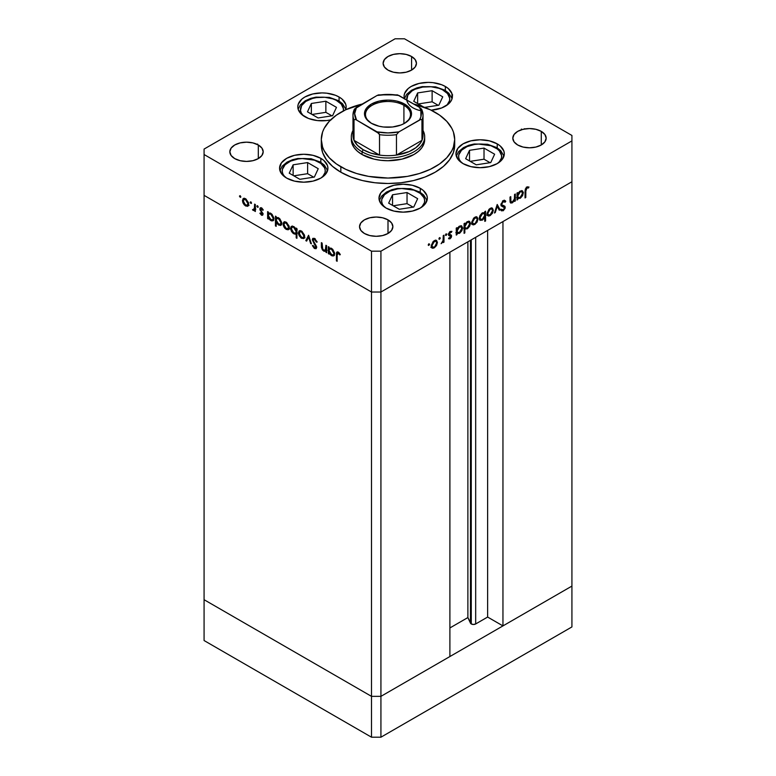 <?xml version="1.0" encoding="UTF-8"?>
<svg xmlns="http://www.w3.org/2000/svg" width="776" height="776" viewBox="0 0 776 776"><rect width="100%" height="100%" fill="white"/><g stroke="black" fill="none" stroke-linecap="round" stroke-linejoin="round"><path stroke-width="1.16" d="M470.469 240.317L470.469 623.147A3.114 1.794 0 0 0 471.274 623.952L471.274 239.852L471.274 623.952L467.88 617.57L449.896 627.949L467.88 617.57L467.88 241.821L467.88 617.57L470.469 623.147L470.469 240.317M571.922 181.749L571.922 586.084L502.955 625.902L502.955 221.567L571.922 181.749L502.955 221.567L502.955 625.902L487.629 617.056L475.678 623.952L473.476 624.476L471.274 623.952A3.114 1.794 0 0 0 475.678 623.952L475.678 237.31L475.678 623.952L487.629 617.056L487.629 230.414L487.629 617.056L502.955 625.902L571.922 586.084L571.922 140.902L380.929 251.181L380.929 292.019L371.491 292.019L204.078 195.358L204.078 599.702L204.078 195.358L371.491 292.019L204.078 195.358L371.491 292.019L371.491 696.353L204.078 599.702L371.491 696.353L371.491 251.181L204.078 154.521L204.078 195.358L204.078 154.521L371.491 251.181L380.929 251.181L571.922 140.902L571.922 135.46L404.509 38.8L571.922 135.46L571.922 181.749L380.929 292.019L449.896 252.2L380.929 292.019L371.491 292.019L380.929 292.019L571.922 181.749M487.881 215.786L490.17 215.612L489.239 215.078L490.17 215.612L492.469 213.128L493.293 210.189L491.499 208.928L490.17 209.258L488.482 211.014L487.794 213.351L487.124 212.973L487.794 213.351L490.17 209.258L489.491 208.87L491.868 209.064L492.556 210.606L490.17 214.758L488.492 214.913L487.794 213.351L488.065 214.506L489.258 215.078L491.092 214.021L492.382 211.77L492.372 209.656L493.284 210.529L492.236 213.526L488.919 216.058L487.522 215.456L487.066 213.429L488.967 209.345L490.781 208.104L492.382 208.152L493.293 210.189L492.353 208.133L490.17 208.404L487.056 213.788L487.997 215.864M449.896 656.535L380.929 696.353L371.491 696.353L380.929 696.353L380.929 251.181L371.491 251.181L371.491 292.019L380.929 292.019L380.929 696.353L371.491 696.353L204.078 599.702L204.078 640.539L204.078 599.702L371.491 696.353L371.491 737.2L204.078 640.539L371.491 737.2L371.491 696.353L380.929 696.353L380.929 737.2L371.491 737.2L380.929 737.2L380.929 696.353L449.896 656.535L449.896 252.2L449.896 656.535M571.922 586.084L380.929 696.353L571.922 586.084L571.922 626.93L380.929 737.2L571.922 626.93L571.922 586.084M421.979 130.572A35.017 20.215 180 0 1 421.979 140.349A35.017 20.215 180 0 1 396.468 155.074A35.017 20.215 180 0 1 379.532 155.074A35.017 20.215 180 0 1 363.246 149.749L362.062 151.795L362.062 154.521A36.685 21.175 180 0 0 402.036 159.109A36.685 21.175 180 0 0 424.685 139.544L423.977 143.676L421.892 147.644L418.497 151.31L413.938 154.521L402.036 159.109L388 160.719L380.841 160.312L373.964 159.109L362.062 154.521A36.685 21.175 180 0 1 351.315 139.544L351.315 136.819A36.685 21.175 180 0 1 352.983 130.504A36.685 21.175 0 0 0 362.062 151.795A36.685 21.175 0 0 0 406.983 154.938A36.685 21.175 0 0 0 423.017 130.504A36.685 21.175 180 0 1 424.685 136.819A36.685 21.175 180 0 1 402.036 156.383A36.685 21.175 180 0 1 362.062 151.795L362.062 154.521L357.503 151.31L354.108 147.644L352.023 143.676L351.315 139.544M340.839 172.214A66.697 38.509 0 0 0 413.521 180.566A66.697 38.509 0 0 0 454.697 144.986L453.417 152.503L449.614 159.72L443.455 166.384L435.161 172.214L425.054 177.006L413.521 180.566L401.008 182.758L388 183.495L374.992 182.758L362.479 180.566L350.946 177.006L340.839 172.214L332.545 166.384L326.386 159.72L322.583 152.503L321.303 144.986A66.697 38.509 0 0 0 340.839 172.214L340.839 166.772L340.839 172.214M413.705 104.013A66.697 38.509 180 0 1 435.161 112.316A66.697 38.509 180 0 1 454.697 139.544A66.697 38.509 180 0 1 413.521 175.114A66.697 38.509 180 0 1 340.839 166.772A66.697 38.509 180 0 1 321.303 139.544A66.697 38.509 180 0 1 362.295 104.013M497.232 143.87L497.232 147.876L497.232 143.87L500.239 145.985L503.847 151.019L504.313 153.735L502.47 159.08L497.232 163.61L489.384 166.636L480.131 167.694L470.886 166.636L463.039 163.61A24.172 13.958 180 0 1 455.958 153.735A24.172 13.958 180 0 1 470.886 140.844A24.172 13.958 180 0 1 497.232 143.87A24.172 13.958 180 0 1 504.313 153.735A24.172 13.958 180 0 1 489.384 166.636A24.172 13.958 180 0 1 463.039 163.61L457.801 159.08L455.958 153.735L457.801 148.4L463.039 143.87L470.886 140.844L480.131 139.777L489.384 140.844L497.232 143.87M420.252 188.316L420.252 192.322L420.252 188.316L423.26 190.43L426.868 195.455L427.334 198.181L425.49 203.525L420.252 208.055L412.405 211.082L403.151 212.139L393.907 211.082L386.06 208.055A24.172 13.958 180 0 1 378.979 198.181A24.172 13.958 180 0 1 393.907 185.289A24.172 13.958 180 0 1 420.252 188.316A24.172 13.958 180 0 1 427.334 198.181A24.172 13.958 180 0 1 412.405 211.082A24.172 13.958 180 0 1 386.06 208.055L380.822 203.525L378.979 198.181L380.822 192.836L386.06 188.316L393.907 185.289L403.151 184.222L412.405 185.289L420.252 188.316M320.837 158.352L320.837 162.359L320.837 158.352L323.844 160.467L327.453 165.501L327.918 168.217L326.075 173.562L320.837 178.092L313 181.118L303.746 182.176L294.492 181.118L286.645 178.092A24.172 13.958 180 0 1 279.564 168.217A24.172 13.958 180 0 1 294.492 155.326A24.172 13.958 180 0 1 320.837 158.352A24.172 13.958 180 0 1 327.918 168.217A24.172 13.958 180 0 1 313 181.118A24.172 13.958 180 0 1 286.645 178.092L281.407 173.562L279.564 168.217L281.407 162.882L286.645 158.352L294.492 155.326L303.746 154.259L313 155.326L320.837 158.352M339.073 97L339.073 101.006L339.073 97L342.08 99.115L345.689 104.149L346.154 106.865L345.611 109.814A24.172 13.958 180 0 0 346.154 106.865A24.172 13.958 180 0 0 339.073 97A24.172 13.958 180 0 0 312.728 93.974A24.172 13.958 180 0 0 297.8 106.865L298.265 104.149L301.874 99.115L304.881 97L312.728 93.974L321.972 92.907L326.696 93.178L335.407 95.264L339.073 97M330.634 119.902A24.172 13.958 180 0 1 304.881 116.739A24.172 13.958 180 0 1 297.8 106.865L298.265 109.591L301.874 114.625L308.547 118.476L317.258 120.561L326.696 120.561L331.226 119.766M445.337 86.475L445.337 90.482L445.337 86.475L448.344 88.59L451.952 93.624L451.952 99.066L450.575 101.685L448.344 104.1L441.67 107.951L431.184 110.202A24.172 13.958 180 0 0 452.418 96.34A24.172 13.958 180 0 0 445.337 86.475A24.172 13.958 180 0 0 418.991 83.449A24.172 13.958 180 0 0 404.063 96.34L404.529 93.624L408.137 88.59L411.144 86.475L418.991 83.449L428.236 82.382L432.959 82.654L441.67 84.739L445.337 86.475M452.078 98.668L448.819 93.217L444.832 90.181L435.637 86.864L422.27 86.611L416.974 87.853L411.542 90.249L406.702 94.284L404.412 98.649A24.172 13.958 180 0 1 404.063 96.34L404.529 99.066M258.311 144.986L258.311 158.605L252.898 160.69L246.516 161.418L240.143 160.69L234.73 158.605A16.674 9.622 180 0 1 229.841 151.795A16.674 9.622 180 0 1 240.143 142.9A16.674 9.622 180 0 1 258.311 144.986L261.919 148.109L263.19 151.795L261.919 155.481L258.311 158.605L258.311 144.986A16.674 9.622 180 0 1 263.19 151.795A16.674 9.622 180 0 1 252.898 160.69A16.674 9.622 180 0 1 234.73 158.605L231.112 155.481L229.841 151.795L231.112 148.109L234.73 144.986L240.143 142.9L246.516 142.173L252.898 142.9L258.311 144.986M541.27 131.377L541.27 144.986L535.857 147.071L529.484 147.809L523.102 147.071L517.689 144.986A16.674 9.622 180 0 1 512.81 138.186A16.674 9.622 180 0 1 523.102 129.291A16.674 9.622 180 0 1 541.27 131.377L544.888 134.5L546.158 138.186L544.888 141.862L541.27 144.986L541.27 131.377A16.674 9.622 180 0 1 546.158 138.186A16.674 9.622 180 0 1 535.857 147.071A16.674 9.622 180 0 1 517.689 144.986L514.081 141.862L512.81 138.186L514.081 134.5L517.689 131.377L523.102 129.291L529.484 128.554L535.857 129.291L541.27 131.377M388 219.86L388 233.479L382.587 235.564L376.214 236.302L369.832 235.564L364.419 233.479A16.674 9.622 180 0 1 359.54 226.67A16.674 9.622 180 0 1 369.832 217.775A16.674 9.622 180 0 1 388 219.86L391.618 222.984L392.879 226.67L391.618 230.356L388 233.479L388 219.86A16.674 9.622 180 0 1 392.879 226.67A16.674 9.622 180 0 1 382.587 235.564A16.674 9.622 180 0 1 364.419 233.479L360.801 230.356L359.54 226.67L360.801 222.984L364.419 219.86L369.832 217.775L376.214 217.047L382.587 217.775L388 219.86M411.581 56.502L411.581 70.112L406.168 72.197L399.785 72.934L393.413 72.197L388 70.112A16.674 9.622 180 0 1 383.121 63.302A16.674 9.622 180 0 1 393.413 54.407A16.674 9.622 180 0 1 411.581 56.502L415.199 59.626L416.46 63.302L415.199 66.988L411.581 70.112L411.581 56.502A16.674 9.622 180 0 1 416.46 63.302A16.674 9.622 180 0 1 406.168 72.197A16.674 9.622 180 0 1 388 70.112L384.382 66.988L383.121 63.302L384.382 59.626L388 56.502L393.413 54.407L399.785 53.68L406.168 54.407L411.581 56.502M521.404 129.767L521.394 129.049M325.804 249.61L323.757 250.27L322.195 248L322.108 243.092L321.371 242.655L321.371 246.215L322.108 245.788L321.371 246.215L323.621 251.046L326.657 250.57L325.92 250.997L325.92 252.249L326.657 251.822L325.92 252.249L326.657 252.675L326.657 245.711L325.92 245.284L326.657 245.711L326.657 252.675L325.92 252.249L325.92 250.997L324.29 251.346L322.447 249.998L321.439 247.505L321.371 242.655L322.108 243.092L322.738 249.348L324.106 250.435L325.522 250.173L325.92 245.284L325.27 250.386L326.657 249.532M313.009 240.182L315.366 239.076L314.629 239.503L316.443 242.131L317.142 242.054L314.629 238.523L312.932 238.339L312.272 239.745L313.465 239.318L312.272 239.745L312.728 238.484L314.183 238.31L316.938 241.53L317.142 242.054L316.443 242.131L314.329 239.357L313.009 240.182L316.346 246.176L316.269 248.533L314.241 248.291L312.379 245.633L313.048 245.429L314.881 247.689L315.871 247.069L312.272 239.745L315.871 247.069L314.658 247.583L313.048 245.429L312.379 245.633L314.581 248.514L316.065 248.698L316.608 247.457L313.009 240.182L314.746 238.591M308.567 235.264L311.428 243.877L310.623 243.421L308.625 237.194L306.617 241.103L305.822 240.647L308.567 235.264L305.822 240.647L306.617 241.103L308.625 237.194L310.623 243.421L311.428 243.877L308.567 235.264M304.658 236.467L303.6 238.601L300.884 237.854L298.615 234.313L298.935 231.161L300.05 230.618L301.835 231.277L304.425 234.953L304.658 236.467L301.524 231.083L299.352 230.821L298.411 232.868L299.235 235.817L301.524 238.29L303.823 238.465L304.658 236.467M289.312 227.611L288.003 229.832L284.928 228.425L283.269 225.457L283.589 222.305L284.705 221.761L286.49 222.411L289.079 226.097L289.312 227.611L286.189 222.227L284.006 221.955L283.065 224.012L283.9 226.961L286.189 229.434L288.488 229.609L289.312 227.611M268.36 217.726L268.36 219.016L267.623 218.589L267.623 211.625L268.36 212.052L268.36 213.254L270.126 213.031L272.027 214.312L273.918 218.056L273.026 220.791L271.416 220.84L269.747 219.754L268.36 217.726L270.805 220.549L273.074 220.772L273.967 218.793L270.824 213.351L268.36 213.254L268.36 212.052L267.623 211.625L267.623 218.589L268.36 219.016L268.36 217.726M240.162 195.649L240.647 197.288L239.522 196.386L240.162 195.649L239.474 196.047L240.162 197.24L240.851 196.842L240.162 197.24L240.851 196.842L240.162 195.649L239.474 196.047M248.679 204.156L247.379 206.368L244.304 204.971L242.645 202.002L242.956 198.85L244.353 198.316L245.866 198.957L248.446 202.643L248.679 204.156L245.555 198.763L243.383 198.501L242.442 200.547L243.266 203.506L245.555 205.97L247.854 206.144L248.679 204.156M250.852 201.818L251.337 203.457L250.211 202.555L250.852 201.818L250.163 202.216L250.852 203.409L251.54 203.011L250.852 203.409L251.54 203.011L250.852 201.818L250.163 202.216M254.606 204.117L255.343 204.544L255.343 211.508L254.606 210.054L253.587 210.519L252.491 209.743L254.324 209.2L254.606 204.117L254.47 208.763L252.491 209.743L253.131 210.354L254.606 210.054L255.343 211.508L255.343 204.544L254.606 204.117M257.516 205.669L258.001 207.308L256.875 206.406L257.516 205.669L256.827 206.067L257.516 207.26L258.204 206.862L257.516 207.26L258.204 206.862L257.516 205.669L256.827 206.067M262.172 214.127L262.928 214.612L261.444 215.146L262.501 215.272L262.967 214.195L262.86 214.836L261.745 215.291L259.892 213.264L260.397 212.954L261.599 214.36L262.22 213.807L259.795 208.996L260.3 207.852L262.045 208.346L263.277 209.947L262.792 210.306L261.202 208.734L260.542 209.578L262.967 214.195L260.532 209.384L261.599 208.88L262.792 210.306L263.277 209.947L261.56 208.007L260.3 207.852L259.795 208.996L262.22 213.807L261.444 214.292L260.397 212.954L259.892 213.264L261.444 215.146L262.24 214.186M276.188 222.188L276.188 226.349L275.451 225.923L275.451 216.145L276.188 216.572L276.188 217.784L277.954 217.552L279.864 218.832L281.746 222.576L281.562 224.565L280.379 225.486L277.245 223.895L276.188 222.188L278.632 225.069L280.902 225.292L281.795 223.313L278.652 217.872L276.188 217.784L276.188 216.572L275.451 216.145L275.451 225.923L276.188 226.349L276.188 222.188M296.19 229.405L296.19 228.125L296.927 228.551L296.927 238.319L296.19 237.892L296.19 233.819L295.103 234.216L293.115 233.372L291.504 231.452L290.593 228.716L290.951 226.854L292.212 226.146L294.104 226.815L295.714 228.532L293.755 226.592L291.475 226.369L290.583 228.348L293.726 233.789L296.19 233.819L296.19 237.892L296.927 238.319L296.927 228.551L296.19 228.125L296.19 229.405L296.927 228.978L296.19 229.405M329.092 252.792L329.092 254.082L328.355 253.655L328.355 246.69L329.092 247.117L329.092 248.32L330.857 248.097L332.768 249.377L334.65 253.112L333.758 255.857L332.147 255.905L330.489 254.819L329.092 252.792L331.536 255.614L333.806 255.838L334.699 253.859L331.556 248.417L329.092 248.32L329.092 247.117L328.355 246.69L328.355 253.655L329.092 254.082L329.092 252.792M338.278 253.151L337.182 253.791L337.133 261.289L336.396 260.862L336.503 252.772L336.959 252.016L338.074 252.074L340.315 254.45L339.878 254.935L338.278 253.151L339.878 254.935L340.315 254.45L338.317 252.2L336.968 252.016L336.396 260.862L337.133 261.289L337.133 254.955L339.015 252.733L337.521 253.083L338.705 252.404M514.566 194.446L515.303 194.019L515.303 200.984L514.566 201.411L514.566 200.15L512.606 202.643L510.715 203.06L510.075 201.838L510.016 197.075L510.753 196.638L510.918 201.702L512.393 201.925L514.401 199.122L514.566 194.446L514.449 198.899L512.393 201.925L510.841 201.45L510.753 196.638L510.016 197.075L510.016 200.625L510.695 203.04L512.267 202.856L514.566 200.15L514.566 201.411L515.303 200.984L515.303 194.019L514.566 194.446M504.39 200.373L505.777 201.353L505.021 200.547L503.275 200.722L500.908 204.66L502.819 201.023L504.07 200.402L505.351 200.8L505.777 201.353L505.079 202.235L503.275 201.692L501.655 204.243L502.276 205.252L504.895 206.29L505.098 208.337L503.217 210.771L501.228 210.616L501.684 209.452L503.527 209.598L504.507 207.842L504.08 206.979L501.558 206.076L500.908 204.66L501.752 206.203L504.031 206.959L502.79 206.241L504.507 207.842L503.304 209.743L501.684 209.452L501.015 210.422L501.597 210.888M497.212 204.466L500.064 209.772L499.269 210.238L497.261 206.329L495.263 212.556L494.457 213.012L497.212 204.466L494.457 213.012L495.263 212.556L497.261 206.329L499.269 210.238L500.064 209.772L497.212 204.466M472.535 224.642L474.825 224.468L473.903 223.934L474.825 224.468L477.124 221.994L477.948 219.045L477.036 218.512L477.938 219.385L476.9 222.382L473.573 224.914L472.177 224.312L471.721 222.285L473.632 218.201L475.436 216.97L477.046 217.018L477.948 219.045L477.007 216.999L474.825 217.261L471.711 222.644L472.662 224.72M457.006 233.353L459.44 233.353L458.558 232.839L459.44 233.353L462.612 227.94L461.662 227.397L462.612 227.94L461.701 225.913L459.47 226.136L457.006 228.881L456.259 228.454L457.006 228.881L457.006 227.678L456.259 228.105L456.259 235.07L457.006 234.643L457.006 233.353L456.259 232.926L457.006 233.353L457.006 234.643L456.259 235.07L456.259 228.105L457.006 227.678L457.006 228.881L459.111 226.349L461.691 225.903L462.612 227.94L461.885 230.647L459.751 233.159L457.355 233.624M428.915 243.771L429.545 244.508L428.42 245.41L428.643 243.984L428.226 244.964L428.915 245.361L429.594 244.168L428.915 243.771L429.594 244.168M432.009 248.039L434.308 247.864L433.377 247.331L434.308 247.864L436.597 245.391L437.431 242.442L436.51 241.908L437.431 242.442L436.374 245.779L433.047 248.31L431.65 247.709L431.194 245.682L433.105 241.598L434.919 240.366L436.519 240.414L437.431 242.442L436.481 240.395L434.308 240.657L431.184 246.041L432.135 248.116M439.594 237.601L440.235 238.329L439.109 239.241L439.332 237.815L438.906 238.795L439.594 239.192L440.283 237.999L439.594 237.601L440.283 237.999M443.251 235.613L443.988 235.186L443.988 242.151L443.251 242.578L443.251 241.559L441.127 243.683L443.048 240.725L443.251 235.613L443.115 240.424L441.127 243.683L443.251 241.559L443.251 242.578L443.988 242.151L443.988 235.186L443.251 235.613M446.161 233.819L446.792 234.546L445.666 235.448L445.89 234.022L445.472 235.002L446.161 235.4L446.84 234.216L446.161 233.819L446.84 234.216M450.148 234.459L451.603 236.049L451.186 237.592L449.857 238.862L448.538 238.659L449.042 237.766L450.235 237.796L450.866 236.515L448.819 235.526L448.441 234.313L449.517 232.014L451.758 231.316L451.428 232.354L449.847 232.616L449.168 234.051L451.225 235.041L451.603 236.049L451.331 235.138L449.168 234.051L451.748 231.306M464.834 228.774L467.268 228.833L466.386 228.319L467.268 228.833L470.44 223.42L469.499 222.877L470.44 223.42L469.529 221.393L467.298 221.606L464.834 224.361L464.087 223.934L464.834 224.361L464.834 223.158L464.087 223.585L464.087 233.353L464.834 232.926L464.834 228.774L464.087 228.348L464.834 228.774L464.834 232.926L464.087 233.353L464.087 223.585L464.834 223.158L464.834 224.361L467.298 221.606L469.519 221.383L470.431 223.071L469.713 226.126L467.579 228.639L465.202 229.065M484.825 212.896L482.391 212.896L479.219 218.318L480.131 220.335L482.371 220.112L481.44 219.579L482.371 220.112L484.825 217.309L484.389 216.97L484.825 221.383L485.572 220.956L484.825 220.529L485.572 220.956L485.572 211.179L484.825 211.606L484.825 212.896L484.108 212.478L484.825 212.896L484.825 211.606L485.572 211.179L485.572 220.956L484.825 221.383L484.825 217.309L482.546 220.006L480.14 220.345L479.219 218.318L479.946 215.602L482.08 213.09L484.486 212.634M517.737 198.287L520.172 198.287L519.289 197.773L520.172 198.287L523.344 192.875L522.403 192.332L523.344 192.875L522.432 190.847L520.201 191.071L517.737 193.816L517 193.389L517.737 193.816L517.737 192.613L517 193.04L517 200.004L517.737 199.577L517.737 198.287L517 197.861L517.737 198.287L517.737 199.577L517 200.004L517 193.04L517.737 192.613L517.737 193.816L519.852 191.284L522.423 190.838L523.334 192.526L522.617 195.581L520.483 198.093L518.087 198.559M526.923 188.044L525.847 189.732L525.779 197.502L525.042 197.929L525.303 189.063L526.962 187.045L528.951 186.987L528.514 187.976L526.923 188.044L528.514 187.976L528.951 186.987L526.962 187.045L525.042 191.488L525.042 197.929L525.779 197.502L525.779 191.158L525.051 190.741L525.779 191.158L526.923 188.044L526.206 187.627L526.923 188.044M204.078 149.07L395.071 38.8L204.078 149.07L204.078 154.521L204.078 149.07M404.509 38.8L395.071 38.8L404.509 38.8M362.479 103.965L345.689 109.775L336.445 115.12L329.179 121.395L324.174 128.37L322.583 132.027L321.303 139.544L322.583 147.052L324.174 150.719L329.179 157.693L336.445 163.969L345.689 169.304L356.562 173.504L368.639 176.394L388 178.053L407.361 176.394L419.438 173.504L430.311 169.304L439.555 163.969L446.821 157.693L451.826 150.719L453.417 147.052L454.697 139.544L453.417 132.027L451.826 128.37L446.821 121.395L439.555 115.12L430.311 109.775L413.521 103.965M257.554 144.055L257.186 144.617M428.226 244.964L428.915 245.361M436.597 245.391L436.073 245.08L436.597 245.391M431.31 247.583L433.124 247.185L430.835 247.36M435.84 240.201L436.238 241.511M436.248 241.763L435.724 240.056M434.308 247.011L432.63 247.166L431.252 245.226L431.922 245.614L434.308 241.511L433.629 241.123L435.996 241.317L436.684 242.859L434.773 246.69L436.645 243.421L436.51 241.908L435.637 241.19L433.396 242.238L431.97 245.051L432.465 247.049L434.308 247.011M438.906 238.795L439.594 239.192M443.251 241.724L443.988 242.151L443.251 241.724M445.472 235.002L446.161 235.4M450.468 235.885L448.615 235.099L450.866 236.515L448.703 238.766M448.538 238.659L450.08 238.756L448.848 238.106M450.08 237.902L449.042 237.766M451.923 231.432L450.196 231.481L448.431 234.517L448.712 235.429L450.662 236.001M449.479 235.322L448.518 235.089M448.712 235.429L450.575 235.943M451.195 232.228L450.07 231.568M450.002 231.539L451.428 232.354M449.595 231.946L450.235 232.315L449.595 231.946M448.547 233.692L449.168 234.051L448.547 233.692M448.47 234.071L449.372 234.594L448.47 234.071M451.331 235.138L449.372 234.594M448.79 238.135L450.08 238.756L451.603 236.049L450.39 235.826M450.371 235.933L450.274 234.633M457.006 234.643L456.259 234.216L457.006 234.643M461.031 225.7L461.865 228.357L459.431 232.499L457.685 232.703L456.259 230.714L457.006 231.141L459.44 226.999L458.771 226.611L461.148 226.825L458.965 227.319L457.18 229.977L457.442 232.509L459.906 232.189L461.681 229.531L461.41 227.019M456.298 233.004L458.267 232.674L455.822 232.674M461.429 227.261L460.973 225.622M456.22 228.677L456.53 228.086M464.834 232.926L464.087 232.499L464.834 232.926M468.859 221.179L469.257 222.518L466.599 222.091L468.985 222.305L469.703 223.837L467.259 227.979L465.513 228.183L464.087 226.194L464.834 226.621L467.268 222.479L465.542 224.254L464.843 226.893L465.91 228.319L467.734 227.669L469.509 225.011L469.238 222.499M466.095 228.154L463.65 228.095M464.407 228.532L465.91 228.251M469.257 222.741L468.801 221.102M464.048 224.157L464.358 223.566M477.124 221.994L476.59 221.684L477.124 221.994M471.837 224.186L473.651 223.789L471.362 223.963M476.367 216.805L476.765 218.114M476.774 218.366L476.251 216.659M474.834 223.614L473.156 223.769L471.779 221.829L472.448 222.217L474.834 218.114L474.155 217.726L476.522 217.92L477.211 219.463L475.3 223.294L477.172 220.025L477.036 218.512L476.163 217.794L473.923 218.842L472.497 221.655L472.991 223.653L474.834 223.614M484.389 212.643L484.389 213.739L484.389 212.643M480.984 219.55L479.616 219.87M479.519 219.86L481.188 219.433M482.575 212.721L483.254 213.099M482.4 213.749L484.156 213.555L484.825 215.107L482.391 219.249L480.674 219.424L479.287 217.503L479.966 217.891L482.4 213.749L481.721 213.351L482.4 213.749L480.683 215.515L479.975 217.61L481.052 219.559L483.011 218.803L484.651 216.271L484.428 213.778L482.4 213.749M484.156 213.555L482.672 212.75M492.469 213.128L491.935 212.828L492.469 213.128M487.173 215.33L488.987 214.933L486.697 215.107M491.703 207.949L492.11 209.258M492.12 209.501L491.596 207.803M487.522 214.321L487.008 213.982M487.056 214.03L488.492 214.913M496.941 205.291L498.89 209.093L500.064 209.772L498.725 209.19L496.941 205.291M496.708 206.009L497.261 206.329L496.708 206.009M494.71 212.236L495.263 212.556L494.71 212.236M503.614 205.504L505.254 207.367L504.788 206.183L500.918 204.418L501.946 205.01L501.005 203.875L501.655 204.243L503.275 201.692L502.528 201.265L505.079 202.235L505.777 201.353L504.604 200.674L504.041 201.382L504.604 200.674L504.167 200.121M503.052 200.848L505.079 202.235M501.102 204.573L501.946 205.01M502.334 209.898L503.217 210.771L505.254 207.367L504.06 206.969M501.015 210.422L503.217 210.771L501.044 210.393L502.431 209.821M501.005 209.142L501.684 209.452M503.333 207.153L501.296 205.824M503.963 206.92L502.897 206.3M500.995 205.718L502.79 206.241M504.031 207.163L503.808 205.718M502.673 200.819L503.178 200.897M514.566 200.557L515.303 200.984L514.566 200.557M511.209 202.099L512.267 202.856L510.239 202.487M510.016 199.49L510.753 199.917L510.016 199.49M510.016 200.974L510.841 201.45L510.016 200.974M510.201 201.498L511.238 202.119L510.841 201.45M510.627 202.391L511.258 202.07M517.737 199.577L517 199.151L517.737 199.577M521.763 190.634L522.161 191.973L519.503 191.546L521.889 191.759L522.607 193.292L520.163 197.444L518.417 197.637L517 195.649L517.737 196.076L520.172 191.934L518.446 193.709L517.747 196.347L518.814 197.783L520.638 197.123L522.413 194.466L522.141 191.963M517.029 197.938L518.998 197.608L516.554 197.608M522.161 192.196L521.715 190.556M516.952 193.622L517.262 193.03M525.042 197.075L525.779 197.502L525.042 197.075M526.555 187.181L527.564 186.793L527.341 187.297L528.514 187.976L526.283 187.191M526.535 187.326L527.457 187.87L526.535 187.326M240.162 197.24L240.851 196.842M249.028 205.465L246.739 205.291L248.553 205.689M246.477 205.446L248.611 203.331L247.243 205.281L245.555 205.126L243.179 200.974L243.868 199.422L246.234 199.228L245.555 199.626L247.942 203.719L247.544 201.964L245.09 199.403L242.442 200.547L243.363 200.024L243.877 203.331L246.477 205.446M243.8 203.196L243.266 203.506L243.8 203.196M243.625 199.616L244.023 198.307M244.139 198.171L243.615 199.869M244.75 198.995L245.41 198.617M248.718 204.35L248.068 204.738M245.313 198.637L243.868 199.422M247.243 205.281L248.669 204.398M250.852 203.409L251.54 203.011M255.343 210.645L254.606 211.082L255.343 210.645M255.343 209.627L254.606 210.054L255.343 209.627M255.789 209.374L253.131 210.354L254.315 209.666L253.665 209.054M253.063 209.404L252.491 209.743L253.063 209.404M254.072 208.55L255.653 208.084M254.47 208.763L253.277 209.578M255.343 206.028L254.606 206.455L255.343 206.028M253.975 209.404L254.984 209.85M257.516 207.26L258.204 206.862M260.397 212.954L259.892 213.264L260.406 212.973M262.22 213.807L261.444 214.292M262.579 212.731L262.016 213.051L262.579 212.731M261.725 211.508L261.153 211.838L261.725 211.508M260.629 209.918L260.067 210.238L260.629 209.918M261.25 209.559L260.969 208.317L259.795 208.996L261.037 207.784M262.23 208.511L261.599 208.88L262.23 208.511M260.532 209.384L261.599 208.88M261.706 208.705L261.91 209.491M261.095 207.609L261.037 208.919M268.36 218.163L267.623 218.589L268.36 218.163M268.797 214.157L268.797 213.002L268.797 214.157M273.579 220.306L272.23 220.006M271.716 220.025L270.805 220.549L272.502 219.899L270.795 219.686L268.36 215.524L269.01 213.992L271.474 213.807L270.795 214.195L273.23 218.357L273.899 217.969L272.531 219.88L273.23 218.357L272.502 215.98L270.795 214.195L269.068 213.963L268.37 215.253L268.797 217.396L271.716 220.025M271.978 219.87L273.724 220.287M269.941 213.526L270.63 213.177M270.523 213.196L269.01 213.992M276.188 225.496L275.451 225.923L276.188 225.496M276.625 218.677L276.663 217.503L276.625 218.677M281.407 224.827L280.058 224.526M279.544 224.545L281.727 222.489L280.359 224.4L278.623 224.206L276.188 220.044L276.848 218.512L279.302 218.328L278.623 218.716L281.058 222.877L280.805 221.529L279.098 219.036L276.896 218.483L276.198 219.773L276.625 221.936L279.544 224.545M279.806 224.39L281.562 224.807M277.769 218.046L278.458 217.697M278.351 217.716L276.848 218.512M280.359 224.4L281.795 223.517M289.661 228.93L287.363 228.755L289.186 229.153M287.11 228.901L289.244 226.796L287.867 228.736L286.189 228.581L283.812 224.429L284.501 222.887L286.868 222.693L286.189 223.081L288.575 227.184L288.177 225.428L285.723 222.857L283.065 224.012L283.987 223.478L284.501 226.786L287.11 228.901M284.433 226.65L283.9 226.961L284.433 226.65M284.259 223.071L284.656 221.761M284.773 221.626L284.249 223.333M285.384 222.45L286.043 222.072M289.351 227.804L288.691 228.192M285.946 222.091L284.501 222.887M287.867 228.736L289.303 227.863M296.927 237.466L296.19 237.892L296.927 237.466M296.927 233.392L296.19 233.819L296.927 233.392M297.363 233.139L294.909 233.11M294.628 233.266L293.726 233.789L294.628 233.266M291.524 227.804L290.583 228.348L291.524 227.804M291.766 227.455L292.154 226.146M292.3 225.971L291.757 227.669M295.084 233.198L296.868 233.43M296.965 232.257L295.85 232.596M296.665 228.551L297.198 229.764M293.755 227.455L296.19 231.617L296.927 231.19L295.53 233.139L293.745 232.946L291.32 228.784L292.028 227.261L294.434 227.058L292.048 227.242L291.369 229.347L292.824 232.199L295.093 233.275L296.015 232.587L296.015 230.443L293.755 227.455M295.53 233.139L296.927 232.286M293.503 226.456L292.028 227.261M305.007 237.786L302.708 237.611L304.531 238.009M302.446 237.757L301.524 238.29L303.212 237.592L301.534 237.437L299.148 233.285L299.837 231.743L302.213 231.549L301.534 231.937L303.911 236.04L304.58 235.652L303.212 237.592L303.911 236.04L303.222 233.692L301.301 231.82L299.546 231.985L299.691 235.351L302.446 237.757M299.769 235.506L299.235 235.817L299.769 235.506M299.332 232.334L298.411 232.868L299.332 232.334M299.594 231.937L300.002 230.627M300.108 230.482L299.594 232.189M300.729 231.306L301.379 230.928M304.696 236.661L304.037 237.049M301.282 230.947L299.837 231.743M303.212 237.592L304.648 236.719M311.176 243.101L310.623 243.421L311.176 243.101M309.168 236.874L308.625 237.194L309.168 236.874M307.16 240.056L305.822 240.647L306.995 239.959L308.945 236.166L307.16 240.056M315.871 247.069L314.658 247.583M315.851 245.226L315.328 245.526L315.851 245.226M314.765 243.625L314.212 243.936L314.765 243.625M314.367 238.853L314.949 238.562M327.103 250.318L324.805 250.367M326.657 247.379L325.92 247.806L326.657 247.379M324.969 250.454L326.647 250.629M329.092 253.228L328.355 253.655L329.092 253.228M329.528 249.222L329.528 248.068L329.528 249.222M334.31 255.372L332.962 255.061M332.448 255.091L331.536 255.614L333.243 254.955L331.527 254.751L329.092 250.59L329.751 249.057L332.206 248.863L331.536 249.261L333.961 253.422L334.631 253.034L333.263 254.945L333.961 253.422L333.243 251.046L331.536 249.261L329.8 249.028L329.102 250.318L329.528 252.462L332.448 255.091M332.71 254.935L334.466 255.352M330.673 248.582L331.362 248.242M331.255 248.262L329.751 249.057M333.263 254.945L334.699 254.062M337.133 260.435L336.396 260.862L337.133 260.435M337.162 253.985L336.396 254.431L337.162 253.985M337.589 253.044L337.715 251.938M339.471 253.228L338.821 253.606L339.471 253.228M337.744 251.841L337.579 253.18M452.631 94.876L452.098 94.944M403.918 105.303A22.514 12.998 0 0 0 372.257 105.206A22.514 12.998 0 0 0 371.733 123.481A22.514 12.998 180 0 1 365.486 114.489A22.514 12.998 180 0 1 379.386 102.49A22.514 12.998 180 0 1 403.918 105.303L403.918 123.665L403.918 105.303A22.514 12.998 180 0 1 410.514 114.489A22.514 12.998 180 0 1 404.267 123.481A22.514 12.998 0 0 0 403.918 105.303L404.626 104.081L403.918 105.303M371.374 123.277L371.374 123.277A23.513 13.57 180 0 1 371.374 104.081A23.513 13.57 180 0 1 404.626 104.081L409.718 108.485L411.513 113.674L409.718 118.873L404.626 123.277L401.066 124.965L392.588 126.992L383.412 126.992L378.998 126.216L371.374 123.277L366.282 118.873L364.943 116.322L364.487 113.674L366.282 108.485L371.374 104.081L378.998 101.132L388 100.104L392.588 100.366L397.002 101.132L404.626 104.081A23.513 13.57 180 0 1 404.626 123.277A23.513 13.57 180 0 1 371.374 123.277L372.082 123.685M379.493 134.384L379.532 155.074L354.021 140.349L357.523 145.413L363.246 149.749L370.763 153.056L379.532 155.074L354.021 140.349A35.017 20.215 180 0 1 354.021 130.572M354.157 109.629L352.983 115.042A35.017 20.215 180 0 1 354.021 110.143A35.017 20.215 0 0 0 352.983 115.042A35.017 20.215 0 0 0 354.021 119.931L354.021 140.349L354.021 119.931A35.017 20.215 180 0 1 352.983 115.042L352.983 135.46A35.017 20.215 0 0 0 354.021 140.349A35.017 20.215 180 0 0 363.246 149.749L362.062 151.795A36.685 21.175 180 0 1 351.315 136.819M421.94 119.698L421.979 140.349L396.468 155.074L409.195 151.553L415.868 147.692L420.524 142.949L421.979 140.349L396.468 155.074L396.468 134.655L398.942 131.862L420.864 119.417M379.173 94.905L377.058 95.487L356.504 107.36L354.651 113.674L356.504 119.999L355.049 119.397L354.021 119.931L355.049 119.397L356.504 119.999L379.066 133.569M421.872 109.678L419.496 107.36L397.584 94.914M354.38 109.212L356.504 107.36A33.349 19.255 180 0 0 356.504 119.999L377.058 131.862L388 132.929L398.942 131.862L419.496 119.999L420.883 116.875L420.883 110.473L419.496 107.36L398.942 95.487L388 94.42L377.058 95.487L354.486 109.067M421.979 140.349A35.017 20.215 0 0 0 423.017 135.46L423.017 115.042A35.017 20.215 180 0 1 421.979 119.931L421.979 140.349M421.979 110.143A35.017 20.215 180 0 1 423.017 115.042A35.017 20.215 0 0 1 421.979 119.931L420.961 119.397L419.496 119.999A33.349 19.255 180 0 0 419.496 107.36L421.62 109.212M379.532 155.074A35.017 20.215 0 0 0 396.468 155.074L396.468 134.655A35.017 20.215 180 0 1 379.532 134.655L379.532 155.074M378.513 94.895L377.058 95.487A33.349 19.255 180 0 1 398.942 95.487L396.827 94.905M396.468 134.655L398.942 131.862A33.349 19.255 180 0 1 377.058 131.862L379.532 134.655A35.017 20.215 0 0 0 396.468 134.655M473.913 144.579A2.667 0.563 81.2 0 1 474.155 144.006A2.667 0.563 81.2 0 1 474.572 144.462A21.505 12.416 180 0 1 497.135 148.846A21.505 12.416 180 0 1 498.871 162.562M503.973 156.063L500.714 150.612L496.718 147.576L487.522 144.258L474.155 144.006A2.667 0.563 -98.8 0 1 474.572 144.462A21.505 12.416 180 0 0 461.4 162.562L459.363 159.672L458.674 157.276L458.81 154.841L461.507 150.253L467.045 146.606L474.572 144.462L478.724 144.074L490.888 145.704L497.203 148.905L499.424 150.971L501.597 155.646L501.461 158.081L498.764 162.669M484.02 148.09L469.519 150.331L465.639 158.702L476.251 164.832L490.742 162.591L494.632 154.22L484.02 148.09L484.02 159.206L470.207 161.34L484.02 159.206L484.02 148.09L494.632 154.22L490.742 162.591L476.251 164.832L465.639 158.702L469.519 150.331L469.519 160.942L469.519 150.331L484.02 148.09M490.063 162.688L484.02 159.206L490.063 162.688M396.934 189.014A2.667 0.563 81.2 0 1 397.176 188.452A2.667 0.563 81.2 0 1 397.584 188.907A21.505 12.416 180 0 1 420.155 193.292A21.505 12.416 180 0 1 421.892 207.008M426.994 200.509L423.735 195.048L419.738 192.021L410.543 188.704L397.176 188.452A2.667 0.563 -98.8 0 1 397.584 188.907A21.505 12.416 180 0 0 384.421 207.008L382.384 204.117L381.695 201.721L381.831 199.286L384.527 194.698L390.066 191.051L397.584 188.907L401.745 188.51L413.909 190.149L420.223 193.34L423.929 197.686L424.618 200.092L424.482 202.526L421.785 207.114M407.041 192.535L392.54 194.776L388.66 203.147L399.271 209.278L413.763 207.027L417.653 198.666L407.041 192.535L407.041 203.642L393.228 205.786L407.041 203.642L407.041 192.535L417.653 198.666L413.763 207.027L399.271 209.278L388.66 203.147L392.54 194.776L392.54 205.388L392.54 194.776L407.041 192.535M413.084 207.134L407.041 203.642L413.084 207.134M422.018 87.184A2.667 0.563 81.2 0 1 422.26 86.611A2.667 0.563 81.2 0 1 422.678 87.067A21.505 12.416 180 0 1 445.24 91.452A21.505 12.416 180 0 1 446.976 105.167M406.799 100.026L407.875 95.07L412.066 90.879L415.15 89.211L422.678 87.067L431.049 86.757L438.993 88.309L442.427 89.725L447.529 93.576L449.702 98.251L449.566 100.686L446.869 105.274M432.125 90.695L417.634 92.936L413.744 101.307L423.521 106.952L413.744 101.307L417.634 92.936L417.634 103.547L417.634 92.936L432.125 90.695L432.125 101.811L418.312 103.945L432.125 101.811L432.125 90.695L442.737 96.825L432.125 90.695M424.685 107.389L438.847 105.197L442.737 96.825L438.847 105.197L424.685 107.389M420.961 110.755A21.505 12.416 180 0 1 406.75 98.552A21.505 12.416 180 0 1 422.678 87.067A2.667 0.563 -98.8 0 0 422.26 86.611M438.168 105.293L432.125 101.811L438.168 105.293M315.745 97.708A2.667 0.563 81.2 0 1 315.997 97.136A2.667 0.563 81.2 0 1 316.404 97.601A21.505 12.416 180 0 1 343.361 110.939M345.815 109.203L342.555 103.742L338.559 100.705L329.363 97.388L315.997 97.136A2.667 0.563 -98.8 0 1 316.404 97.601A21.505 12.416 180 0 0 303.241 115.692L301.195 112.811L300.516 110.405L301.612 105.604L305.802 101.404L312.466 98.455L316.404 97.601L324.785 97.281L332.729 98.833L336.154 100.259L341.265 104.1L343.438 108.776L343.302 111.21M325.862 101.219L311.36 103.47L307.48 111.831L318.092 117.962L332.584 115.721L336.474 107.35L325.862 101.219L325.862 112.336L312.049 114.47L325.862 112.336L325.862 101.219L336.474 107.35L332.584 115.721L318.092 117.962L307.48 111.831L311.36 103.47L311.36 114.082L311.36 103.47L325.862 101.219M331.905 115.828L325.862 112.336L331.905 115.828M297.518 159.061A2.667 0.563 81.2 0 1 297.761 158.488A2.667 0.563 81.2 0 1 298.178 158.944A21.505 12.416 180 0 1 320.74 163.338A21.505 12.416 180 0 1 322.476 177.044M297.761 158.488A2.667 0.563 -98.8 0 1 298.178 158.944A21.505 12.416 180 0 0 285.005 177.044L282.968 174.154L282.28 171.758L282.415 169.323L285.112 164.735L290.651 161.088L298.178 158.944L302.339 158.556L314.493 160.186L320.808 163.387L324.523 167.732L325.202 170.128L325.066 172.563L322.37 177.151M307.626 162.572L293.134 164.813L289.244 173.184L299.856 179.314L314.358 177.073L318.238 168.702L307.626 162.572L307.626 173.688L293.813 175.822L307.626 173.688L307.626 162.572L318.238 168.702L314.358 177.073L299.856 179.314L289.244 173.184L293.134 164.813L293.134 175.424L293.134 164.813L307.626 162.572M313.679 177.171L307.626 173.688L313.679 177.171M454.697 144.986L454.697 139.544M321.303 144.986L321.303 139.544M432.63 247.166L431.446 246.487M435.996 241.317L434.822 240.638M449.44 234.633L448.256 233.954M457.685 232.703L456.511 232.024M461.148 226.825L459.974 226.136M465.513 228.183L464.339 227.504M468.985 222.305L467.802 221.616M473.156 223.769L471.973 223.09M476.522 217.92L475.339 217.241M480.674 219.424L479.5 218.745M491.868 209.064L490.684 208.375M518.417 197.637L517.243 196.959M521.889 191.759L520.706 191.071M253.985 209.598L255.168 208.919M261.968 214.341L263.151 213.662M260.814 208.802L261.987 208.114M272.531 219.88L273.705 219.201M315.589 247.709L316.763 247.03M524.663 128.7L523.49 129.388M424.685 139.544L424.685 136.819M378.572 94.876L397.428 94.876M421.843 109.629L423.017 115.042M403.918 123.685L404.626 123.277M474.155 144.006L468.869 145.248L463.437 147.644L458.597 151.679L456.298 156.063M397.176 188.452L391.89 189.693L386.458 192.079L381.617 196.124L379.319 200.509M315.997 97.136L310.71 98.377L305.278 100.773L300.438 104.808L298.139 109.203M327.579 170.555L324.32 165.094L320.333 162.058L311.137 158.74L297.771 158.488L292.474 159.73L287.042 162.126L282.202 166.161L279.903 170.555"/></g></svg>
